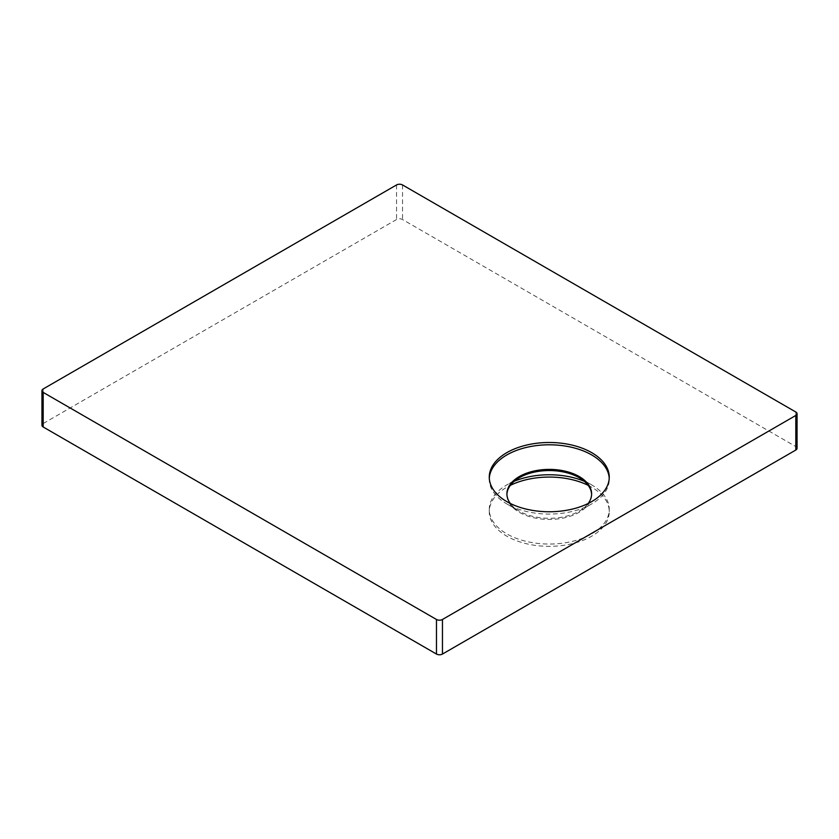 <?xml version="1.0" encoding="UTF-8"?>
<svg xmlns="http://www.w3.org/2000/svg" width="839" height="839" viewBox="0 0 839 839"><rect width="100%" height="100%" fill="white"/><g stroke="black" fill="none" stroke-linecap="round" stroke-linejoin="round"><path stroke-width="0.63" stroke-dasharray="4.2 3.15" d="M588.17 485.341A59.999 34.64 180 0 1 591.684 487.218A59.999 34.64 180 0 1 609.261 511.706A59.999 34.64 180 0 1 572.219 543.703A59.999 34.64 180 0 1 506.84 536.194A59.999 34.64 180 0 1 489.263 511.706A59.999 34.64 180 0 1 510.353 485.341M584.353 481.303A59.999 34.64 180 0 1 591.684 484.911A59.999 34.64 180 0 1 609.261 509.399A59.999 34.64 180 0 1 572.219 541.407A59.999 34.64 180 0 1 506.84 533.898A59.999 34.64 180 0 1 489.263 509.399A59.999 34.64 180 0 1 506.84 484.911A59.999 34.64 180 0 1 514.171 481.303M579.204 477.706L591.684 484.911L579.204 477.706M591.6 494.412A42.349 24.446 180 0 1 591.61 494.989A42.349 24.446 180 0 1 565.465 517.579A42.349 24.446 180 0 1 519.32 512.283A42.349 24.446 180 0 1 506.913 494.989A42.349 24.446 180 0 1 506.924 494.412M489.305 478.282A59.999 34.64 0 0 0 489.263 479.436A59.999 34.64 0 0 0 506.84 503.924L506.84 503.924A59.999 34.64 0 0 0 591.684 503.924A59.999 34.64 0 0 0 609.261 479.436A59.999 34.64 0 0 0 609.219 478.282M510.353 503.494A42.349 24.446 0 0 0 519.32 511.129L506.84 503.924L519.32 511.129A42.349 24.446 0 0 0 579.204 511.129A42.349 24.446 0 0 0 588.17 503.494M797.05 448.32A4.237 2.444 0 0 0 795.812 446.589L402.531 219.524A4.237 2.444 0 0 0 396.543 219.524L43.188 423.538A4.237 2.444 0 0 0 41.95 425.268M795.812 412.012L795.812 446.589M402.531 184.947L402.531 219.524M396.543 184.947L396.543 219.524M43.188 388.96L43.188 423.538M489.263 509.399L489.263 511.706M519.32 477.706L506.84 484.911M489.263 479.436L489.263 477.129M506.913 494.989L506.913 493.846M591.61 494.989L591.61 493.846M579.204 511.129L591.684 503.924M609.261 479.436L609.261 477.129M609.261 509.399L609.261 511.706"/><path stroke-width="1.26" d="M510.353 485.341A59.999 34.64 180 0 1 588.17 485.341M514.171 481.303A59.999 34.64 180 0 1 584.353 481.303M506.924 494.412A42.349 24.446 180 0 1 519.32 477.706A42.349 24.446 180 0 1 579.204 477.706L579.204 477.706A42.349 24.446 180 0 1 591.6 494.412M591.684 452.641A59.999 34.64 0 0 0 526.305 445.131A59.999 34.64 0 0 0 489.263 477.129A59.999 34.64 0 0 0 506.84 501.617A59.999 34.64 0 0 0 572.219 509.126A59.999 34.64 0 0 0 609.261 477.129A59.999 34.64 0 0 0 591.684 452.641M609.219 478.282A59.999 34.64 0 0 0 591.684 454.937A59.999 34.64 0 0 0 527.228 447.218A59.999 34.64 0 0 0 489.305 478.282M588.17 503.494A42.349 24.446 0 0 0 591.61 493.846A42.349 24.446 0 0 0 579.204 476.552A42.349 24.446 0 0 0 533.059 471.256A42.349 24.446 0 0 0 506.913 493.846A42.349 24.446 0 0 0 510.353 503.494M795.812 415.462A4.237 2.444 0 0 0 797.05 413.732A4.237 2.444 0 0 0 795.812 412.012L402.531 184.947A4.237 2.444 0 0 0 396.543 184.947L43.188 388.96A4.237 2.444 0 0 0 41.95 390.68A4.237 2.444 0 0 0 43.188 392.411L436.469 619.476A4.237 2.444 0 0 0 442.457 619.476L795.812 415.462L795.812 450.04A4.237 2.444 0 0 0 797.05 448.32L797.05 413.732M41.95 390.68L41.95 425.268A4.237 2.444 0 0 0 43.188 426.988L436.469 654.053A4.237 2.444 0 0 0 442.457 654.053L795.812 450.04M43.188 392.411L43.188 426.988M436.469 619.476L436.469 654.053M442.457 619.476L442.457 654.053"/></g></svg>
